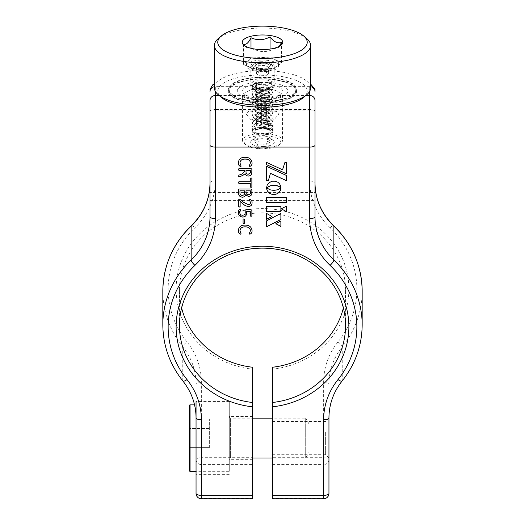 <?xml version="1.0" encoding="UTF-8"?>
<svg xmlns="http://www.w3.org/2000/svg" width="525" height="525" viewBox="0 0 525 525"><rect width="100%" height="100%" fill="white"/><g stroke="black" fill="none" stroke-linecap="round" stroke-linejoin="round"><path stroke-width="0.39" stroke-dasharray="2.62 1.97" d="M189.407 405.543L189.407 470.663M309.015 452.281L309.015 423.924L309.015 452.281L305.694 458.036L272.468 458.036M309.015 423.924L305.694 418.169L305.694 458.036L305.694 418.169L272.468 418.169M209.344 447.608L209.344 419.101L209.344 447.608L189.407 447.608L189.407 419.101L189.407 457.111L189.407 447.608L209.344 447.608M209.344 457.111L189.407 457.111M209.344 428.603L189.407 428.603L209.344 428.603M209.344 419.101L189.407 419.101M229.274 459.368L229.274 416.837L229.274 459.368A1.332 1.332 0 0 1 230.606 458.036L230.606 418.169L230.606 458.036L252.532 458.036M229.274 416.837A1.332 1.332 0 0 0 230.606 418.169L252.532 418.169M229.274 471.325L229.274 404.88L229.274 471.325L196.048 471.325M229.274 404.88L194.565 404.88M269.036 128.5A9.955 3.596 -0 0 0 258.372 127.943A9.955 3.596 -0 0 0 252.545 131.211A9.955 3.596 -0 0 0 255.964 133.921A9.955 3.596 -0 0 0 266.628 134.485A9.955 3.596 -0 0 0 272.455 131.211A9.955 3.596 -0 0 0 269.036 128.5M269.036 123.775A9.955 3.596 -0 0 0 258.372 123.218A9.955 3.596 -0 0 0 252.545 126.492A9.955 3.596 -0 0 0 255.964 129.202A9.955 3.596 -0 0 0 266.628 129.76A9.955 3.596 -0 0 0 272.455 126.492A9.955 3.596 -0 0 0 269.036 123.775M257.512 133.278A7.593 2.743 -0 0 0 265.65 133.704A7.593 2.743 -0 0 0 270.093 131.211A7.593 2.743 -0 0 0 267.488 129.143A7.593 2.743 -0 0 0 259.35 128.717A7.593 2.743 -0 0 0 254.907 131.211A7.593 2.743 -0 0 0 257.512 133.278M263.353 127.332L269.056 126.466L269.633 125.718L268.203 124.596L265.21 124.11A7.133 2.572 -0 0 0 261.647 123.933L268.203 123.933L269.633 125.055L269.056 125.803L263.353 126.669L256.797 124.976L255.367 123.007L255.944 121.734L261.647 119.51L268.203 119.838L269.633 120.96L269.056 121.715L263.353 122.574L256.797 120.881L255.419 119.3L255.944 117.646L261.647 115.415L268.203 115.749L269.633 116.865L269.056 117.62L263.353 118.479L256.797 116.786L255.419 115.205L255.944 113.551L261.647 111.326L268.203 111.654L269.633 112.777L269.056 113.525L263.353 114.391L256.797 112.698L255.419 111.11L255.944 109.456L261.647 107.231L268.203 107.559L269.633 108.682L269.056 109.436L263.353 110.296L256.797 108.603L255.367 106.634L255.944 105.368L261.647 103.143L268.203 103.471L269.633 104.593L269.056 105.341L263.353 106.207L256.797 104.508L255.367 102.546L255.944 101.272L261.647 99.048L268.203 99.376L269.633 100.498L269.056 101.253L263.353 102.112L256.797 100.419L255.367 98.451L255.944 97.178L261.647 94.953L268.203 95.287L269.633 96.403L269.056 97.158L263.353 98.018L256.797 96.324L255.367 94.362L255.944 93.089L261.647 90.864L268.203 91.193L269.633 92.315L269.056 93.063L263.353 93.929L256.797 92.236L255.367 90.267L255.944 88.994L261.647 86.769L268.203 87.097L269.633 88.22L269.056 88.974L263.353 89.834L256.797 88.141L255.367 86.172L255.944 84.906L258.3 83.482A7.133 2.572 180 0 1 261.647 83.009L255.944 85.568L255.367 86.835L256.797 88.804L263.353 90.497L269.056 89.637L269.633 88.882L268.203 87.76L261.647 87.432L255.944 89.657L255.367 90.93L256.797 92.899L263.353 94.592L269.056 93.726L269.633 92.978L268.203 91.855L261.647 91.527L255.944 93.752L255.367 95.025L256.797 96.987L263.353 98.68L269.056 97.821L269.633 97.066L268.203 95.95L261.647 95.616L255.944 97.847L255.367 99.113L256.797 101.082L263.353 102.775L269.056 101.916L269.633 101.161L268.203 100.039L261.647 99.711L255.944 101.935L255.367 103.208L256.797 105.177L263.353 106.87L269.056 106.004L269.633 105.256L268.203 104.134L261.647 103.806L255.944 106.03L255.367 107.297L256.797 109.266L263.353 110.959L269.056 110.099L269.633 109.344L268.203 108.222L261.647 107.894L255.944 110.119L255.367 111.392L256.797 113.361L263.353 115.054L269.056 114.188L269.633 113.439L268.203 112.317L261.647 111.989L255.944 114.214L255.367 115.487L256.797 117.449L263.353 119.142L269.056 118.282L269.633 117.534L268.203 116.412L261.647 116.078L255.944 118.309L255.367 119.575L256.797 121.544L263.353 123.237L269.056 122.377L269.633 121.623L268.203 120.501L261.647 120.172L255.944 122.397L255.367 123.67L256.797 125.639L263.353 127.332M265.21 124.11L269.719 125.803L271.76 125.331L261.293 122.863L261.647 123.933M261.647 83.337L261.293 81.933L253.011 84.551L258.3 83.482M261.647 123.605L261.404 121.885L261.293 122.863M261.293 81.933L261.647 83.009M268.544 73.493L264.895 71.735L258.845 71.997L256.456 74.018L260.105 75.784L266.155 75.521L268.544 73.493L268.544 67.2L264.895 65.441L258.845 65.704L257.677 63.564L265.657 63.223L270.48 65.54L266.155 69.221L270.48 65.54M267.323 68.211L259.343 68.558L254.52 66.235L257.677 63.564M254.52 66.235L260.105 69.484L266.155 69.221L266.155 75.521M258.845 71.997L258.845 65.704L256.456 67.725L256.456 74.018M259.343 68.558L260.105 69.484L260.105 75.784M264.895 71.735L264.895 65.441L265.657 63.223M263.681 69.431A9.883 3.57 -0 0 0 271.609 64.509A9.883 3.57 -0 0 0 261.319 62.35A9.883 3.57 -0 0 0 253.391 64.509A9.883 3.57 -0 0 0 263.681 69.431M261.122 63.315A11.57 4.174 180 0 1 273.171 65.848A11.57 4.174 180 0 1 274.07 67.462A11.57 4.174 180 0 1 263.878 71.61A11.57 4.174 180 0 1 250.93 67.462A11.57 4.174 180 0 1 251.829 65.848A11.57 4.174 180 0 1 261.122 63.315M261.319 82.025A9.883 3.57 180 0 1 271.609 86.947A9.883 3.57 180 0 1 263.681 89.106A9.883 3.57 180 0 1 253.391 86.947A9.883 3.57 180 0 1 261.319 82.025M263.878 88.134A11.57 4.174 -0 0 0 273.171 85.608A11.57 4.174 -0 0 0 274.07 83.993A11.57 4.174 -0 0 0 261.122 79.846A11.57 4.174 -0 0 0 250.93 83.993A11.57 4.174 -0 0 0 251.829 85.608A11.57 4.174 -0 0 0 263.878 88.134M261.109 61.714A11.648 4.207 -0 0 0 250.852 65.888A11.648 4.207 -0 0 0 263.891 70.061A11.648 4.207 -0 0 0 274.148 65.888A11.648 4.207 -0 0 0 261.109 61.714M260.577 60.112A16.117 5.821 -0 0 0 246.382 65.888A16.117 5.821 -0 0 0 264.423 71.663A16.117 5.821 -0 0 0 278.618 65.888A16.117 5.821 -0 0 0 260.577 60.112M264.423 69.307A16.117 5.821 180 0 1 246.382 63.525A16.117 5.821 180 0 1 260.577 57.75A16.117 5.821 180 0 1 278.618 63.525A16.117 5.821 180 0 1 264.423 69.307M258.523 77.556A33.337 12.029 180 0 1 295.838 89.499A33.337 12.029 180 0 1 266.477 101.443A33.337 12.029 180 0 1 229.162 89.499A33.337 12.029 180 0 1 258.523 77.556M258.523 79.131A33.337 12.029 180 0 1 295.838 91.074A33.337 12.029 180 0 1 266.477 103.018A33.337 12.029 180 0 1 229.162 91.074A33.337 12.029 180 0 1 258.523 79.131M266.582 101.745A34.178 12.338 180 0 1 228.323 89.499A34.178 12.338 180 0 1 258.418 77.254A34.178 12.338 180 0 1 296.678 89.499A34.178 12.338 180 0 1 266.582 101.745M266.582 103.32A34.178 12.338 180 0 1 228.323 91.074A34.178 12.338 180 0 1 258.418 78.822A34.178 12.338 180 0 1 296.678 91.074A34.178 12.338 180 0 1 266.582 103.32M243.456 64.352L254.96 69.897L274.004 69.07L281.544 62.698L270.04 57.159L250.996 57.986L243.456 64.352L243.456 44.107M264.679 148.765A18.244 6.589 -0 0 0 279.326 144.775A18.244 6.589 -0 0 0 260.321 135.693A18.244 6.589 -0 0 0 245.674 144.775A18.244 6.589 -0 0 0 264.679 148.765M264.882 147.801A19.937 7.193 -0 0 0 280.882 143.443A19.937 7.193 -0 0 0 282.437 140.654A19.937 7.193 -0 0 0 260.118 133.514A19.937 7.193 -0 0 0 242.563 140.654A19.937 7.193 -0 0 0 244.118 143.443A19.937 7.193 -0 0 0 264.882 147.801M263.911 146.462A11.812 4.266 -0 0 0 273.394 140.582A11.812 4.266 -0 0 0 261.089 137.996A11.812 4.266 -0 0 0 251.606 140.582A11.812 4.266 -0 0 0 263.911 146.462M261.489 136.06A8.439 3.045 -0 0 0 254.717 137.904A8.439 3.045 -0 0 0 254.061 139.079A8.439 3.045 -0 0 0 263.511 142.104A8.439 3.045 -0 0 0 270.939 139.079A8.439 3.045 -0 0 0 270.283 137.904A8.439 3.045 -0 0 0 261.489 136.06M261.489 128.185A8.439 3.045 -0 0 0 254.061 131.211A8.439 3.045 -0 0 0 263.511 134.236A8.439 3.045 -0 0 0 270.939 131.211A8.439 3.045 -0 0 0 261.489 128.185M261.24 127.431A10.546 3.806 -0 0 0 251.954 131.211A10.546 3.806 -0 0 0 263.76 134.991A10.546 3.806 -0 0 0 273.046 131.211A10.546 3.806 -0 0 0 261.24 127.431M261.24 82.569A10.546 3.806 -0 0 0 251.954 86.349A10.546 3.806 -0 0 0 263.76 90.129A10.546 3.806 -0 0 0 273.046 86.349A10.546 3.806 -0 0 0 261.24 82.569M261.109 82.176A11.648 4.207 -0 0 0 250.852 86.349A11.648 4.207 -0 0 0 263.891 90.523A11.648 4.207 -0 0 0 274.148 86.349A11.648 4.207 -0 0 0 261.109 82.176M306.856 38.706A48.103 17.364 -0 0 0 256.758 28.186A48.103 17.364 -0 0 0 218.144 38.706M310.603 87.924A48.103 17.364 -0 0 0 256.758 70.685A48.103 17.364 -0 0 0 214.397 87.924M303.739 97.322A44.73 16.144 -0 0 0 257.158 75.042A44.73 16.144 -0 0 0 221.261 97.322M274.004 69.07L274.004 48.818C267.665 52.231 261.319 52.507 254.96 49.645L246.711 47.585L245.083 46.01M254.96 69.897L254.96 49.645M279.261 46.384L277.817 47.998L274.004 48.818M281.544 62.698L281.544 42.453M270.04 57.159L270.04 49.061M250.996 57.986L250.996 48.293M162.829 291.06A99.671 92.951 180 0 0 182.759 346.828A66.452 61.97 0 0 1 196.048 384.011L196.048 493.434A5.316 4.955 180 0 0 201.364 498.389L201.364 498.75M252.532 498.75L252.532 498.389L201.364 498.389L201.364 464.572L252.532 464.572L252.532 457.695L201.364 457.695L201.364 464.572A5.316 4.955 180 0 1 196.048 459.618A5.316 1.916 180 0 1 201.364 457.695L201.364 382.095A71.767 66.924 180 0 0 187.012 341.939A94.356 87.997 0 0 1 168.144 289.137A94.356 87.997 0 0 1 194.939 227.706A71.767 66.924 180 0 0 215.322 180.987L215.322 109.43A5.316 1.916 0 0 0 210.007 111.346L210.007 216.727M210.007 100.465L210.007 111.346M272.468 464.572L323.636 464.572L323.636 457.695L272.468 457.695L272.468 498.75M323.636 498.75L323.636 498.389A5.316 4.955 180 0 0 328.952 493.434L328.952 417.828A66.452 61.97 180 0 1 342.241 380.651A5.316 1.536 -141.2 0 1 342.129 381.006M314.993 111.346A5.316 1.916 0 0 0 309.678 109.43L309.678 180.987A5.316 1.916 180 0 1 314.993 182.903L314.993 100.465M314.993 91.593L314.993 89.263M262.5 98.628C268.761 98.483 273.991 97.447 278.191 95.511A19.937 7.193 0 0 0 280.882 93.857A19.937 7.193 0 0 0 278.191 86.638C274.05 85.188 268.82 84.538 262.5 84.682C256.239 84.525 251.009 85.181 246.809 86.638A19.937 7.193 0 0 0 244.118 93.857A19.937 7.193 0 0 0 246.809 95.511C250.95 97.433 256.18 98.47 262.5 98.628M262.5 88.174A16.61 5.998 0 0 0 245.89 94.172A16.61 5.998 0 0 0 247.183 96.495A16.61 5.998 0 0 0 262.5 100.17A16.61 5.998 0 0 0 277.817 96.495A16.61 5.998 0 0 0 279.11 94.172A16.61 5.998 0 0 0 262.5 88.174M262.5 110.873L248.633 111.326L245.89 113.695L250.766 119.497L262.5 122.87L274.247 119.483L279.11 113.695L276.373 111.326L262.5 110.873M272.468 457.695L272.468 369.16A86.382 80.561 180 0 0 348.882 289.137A86.382 80.561 180 0 0 262.5 208.576A86.382 80.561 180 0 0 176.118 289.137A86.382 80.561 180 0 0 252.532 369.16L252.532 457.695M252.532 369.16L252.532 367.244M181.617 307.965A83.062 77.464 0 0 1 179.438 290.338A83.062 77.464 0 0 1 262.5 212.874A83.062 77.464 0 0 1 345.562 290.338A83.062 77.464 0 0 1 343.383 307.965M272.468 432.108L272.468 454.716L272.468 432.108M272.468 367.244L272.468 369.16M325.625 432.108L325.625 454.716L325.625 432.108M328.952 430.907L328.952 458.036L328.952 430.907M314.993 182.903L314.993 216.727M210.007 168.276L210.007 192.432L314.993 192.432L314.993 200.432L314.993 171.983L210.007 171.983L210.007 110.847L255.865 110.847M210.007 171.983L210.007 192.432M314.993 192.432L314.993 110.847L269.135 110.847M201.364 382.095A5.316 1.916 180 0 0 196.048 384.011L196.048 417.828A66.452 61.97 180 0 0 182.759 380.651A99.671 92.951 0 0 1 162.829 324.877M252.532 464.572L252.532 498.389M252.532 445.896L252.532 416.509L252.532 445.896M229.274 445.896L229.274 416.509L229.274 445.896M229.274 451.297L229.274 401.559L229.274 451.297M229.274 401.559L196.048 401.559L196.048 474.652L196.048 417.828M345.562 290.338L345.562 325.598M179.438 290.338L179.438 325.598M286.407 197.354L266.49 197.354M286.407 206.141L281.236 208.825M280.967 187.733L280.934 187.097M280.934 187.051L280.822 186.434M280.822 186.388L280.645 185.791M280.645 185.745L280.402 185.174M280.402 185.128L280.101 184.59M280.101 184.537L279.74 184.039M279.74 183.986L279.326 183.52M279.326 183.474L278.867 183.048M278.867 182.995L278.355 182.615M278.355 182.569L277.804 182.227M277.804 182.175L277.207 181.893M277.207 181.84L276.583 181.611M276.583 181.558L275.92 181.387M275.92 181.335L275.231 181.217M275.231 181.171L274.516 181.118M274.516 181.073L273.781 181.079M273.781 181.033L273.046 181.118M273.046 181.073L272.337 181.217M272.337 181.171L271.648 181.387M271.648 181.335L270.985 181.611M270.985 181.558L270.362 181.893M270.362 181.84L269.765 182.227M269.765 182.175L269.213 182.615M269.213 182.569L268.702 183.048M268.702 182.995L268.236 183.52M268.236 183.474L267.822 184.039M267.822 183.986L267.461 184.59M267.461 184.537L267.159 185.174M267.159 185.128L266.923 185.791M266.923 185.745L266.739 186.434M266.739 186.388L266.634 187.097M266.595 187.733L266.634 187.051M266.49 213.327L272.016 216.51M280.882 213.36L266.49 220.848M280.882 220.913L275.842 223.716M280.882 206.259L266.49 206.259M286.42 162.527L284.865 162.573M284.865 162.527L282.542 169.792M266.49 162.323L282.542 169.746M286.42 175.396L266.49 166.248M279.884 188.626L279.503 188.902M279.503 188.856L279.064 189.138M279.064 189.092L278.578 189.381M278.578 189.328L278.04 189.61M278.04 189.558L277.449 189.82M277.449 189.774L276.813 190.011M276.813 189.965L276.124 190.175M276.124 190.129L275.389 190.299M275.389 190.253L274.608 190.378M274.608 190.332L273.781 190.411M273.781 190.365L272.961 190.378M272.961 190.332L272.18 190.299M272.18 190.253L271.451 190.175M271.451 190.129L270.762 190.011M270.762 189.965L270.126 189.82M270.126 189.774L269.535 189.604M269.535 189.558L268.997 189.374M268.997 189.328L268.505 189.138M268.505 189.085L268.072 188.902M268.072 188.849L267.691 188.672M267.691 188.619L267.363 188.455M245.05 225.094L245.05 225.041C249.218 225.028 251.554 226.872 252.066 230.593L252.066 230.646M238.383 230.37L238.383 230.37C238.803 226.767 241.027 224.995 245.05 225.041M249.132 233.855L250.497 230.587M241.119 233.953L239.945 230.613M243.075 219.201L243.764 218.846L244.44 219.201M238.383 212.389L238.383 212.389C238.192 210.833 238.685 209.77 239.866 209.186L240.529 209.475M242.622 215.25L242.622 215.204C244.506 214.974 245.372 213.918 245.221 212.028M239.748 212.303C239.761 214.115 240.719 215.086 242.622 215.204M245.103 210.282L245.752 209.731L251.199 209.731L251.869 210.322M250.307 215.998L250.307 211.555M246.593 213.025L246.52 211.555M238.58 199.717L239.374 199.165L240.535 199.552L243.219 202.013L248.325 204.632C249.71 204.527 250.432 203.825 250.497 202.525M249.329 199.684L250.136 199.343C251.501 199.986 252.144 201.134 252.066 202.794L252.066 202.821M240.142 201.167L240.142 206.666M238.58 189.571L239.295 188.954L251.153 188.954L251.869 189.577M246.002 190.778L246.002 192.55C246.081 193.889 246.848 194.572 248.312 194.604C249.815 194.545 250.543 193.81 250.497 192.386L250.497 190.778M239.945 190.778L239.945 193.049C239.971 194.453 240.726 195.221 242.202 195.333C243.895 195.188 244.709 194.289 244.637 192.649L244.637 190.778M250.307 187.038L250.307 183.488M238.58 182.628L238.901 181.663L250.307 181.716M250.307 178.165L251.075 177.837L251.869 178.172M239.006 175.114L242.169 173.926L244.637 171.426L244.637 170.363M238.58 175.973L239.006 175.068M251.869 169.155L251.153 168.545L238.908 168.545L238.58 169.477M246.002 170.363L246.002 171.852C246.008 173.289 246.757 174.07 248.259 174.195L250.366 172.882L250.497 170.363M245.05 157.29L245.05 157.244C249.218 157.224 251.554 159.075 252.066 162.789L252.066 162.816M238.383 162.619L238.383 162.573C238.803 158.97 241.027 157.192 245.05 157.244M249.132 166.103L250.497 162.789M239.945 162.816L241.119 166.103M190.07 471.325L190.07 404.88M267.488 139.374A7.593 2.743 -0 0 0 259.35 138.948A7.593 2.743 -0 0 0 254.907 141.442A7.593 2.743 -0 0 0 257.512 143.509A7.593 2.743 -0 0 0 265.65 143.935A7.593 2.743 -0 0 0 270.093 141.442A7.593 2.743 -0 0 0 267.488 139.374A7.593 4.653 -72.6 0 1 262.5 148.523A7.593 4.653 -72.6 0 1 260.223 148.687A7.593 4.653 -72.6 0 1 257.512 143.509M264.882 103.176A19.937 7.193 -0 0 0 282.168 97.197A19.937 7.193 -0 0 0 282.437 96.029A19.937 7.193 -0 0 0 260.118 88.889A19.937 7.193 -0 0 0 242.832 94.861A19.937 7.193 -0 0 0 242.563 96.029A19.937 7.193 -0 0 0 264.882 103.176M237.582 89.591A25.252 9.115 -0 0 0 258.398 100.065A25.252 9.115 -0 0 0 287.418 92.551A25.252 9.115 -0 0 0 266.602 82.077A25.252 9.115 -0 0 0 237.582 89.591M182.871 381.006A5.316 1.536 141.2 0 1 182.759 380.651L182.759 346.828A5.316 1.536 141.2 0 1 187.012 341.939M310.603 86.71A5.316 4.955 180 0 0 309.678 86.638L309.678 109.43L215.322 109.43L215.322 86.638A5.316 4.955 180 0 0 214.397 86.71M246.809 86.638L215.322 86.638L215.322 91.311M210.007 182.903A5.316 1.916 180 0 1 215.322 180.987M191.264 225.783A5.316 1.372 -133.7 0 1 194.939 227.706M309.678 180.987A71.767 66.924 180 0 0 330.061 227.706A94.356 87.997 0 0 1 337.988 341.939A71.767 66.924 180 0 0 323.636 382.095L323.636 457.695A5.316 1.916 180 0 1 328.952 459.618A5.316 4.955 180 0 1 323.636 464.572L323.636 498.389L272.468 498.389M362.171 324.877A99.671 92.951 0 0 1 342.241 380.651L342.241 346.828A99.671 92.951 180 0 0 362.171 291.06M323.636 382.095A5.316 1.916 180 0 1 328.952 384.011A66.452 61.97 0 0 1 342.241 346.828A5.316 1.536 -141.2 0 0 337.988 341.939M330.061 227.706A5.316 1.372 133.7 0 1 333.736 225.783M309.678 91.311L309.678 86.638L278.191 86.638M278.191 95.511L305.845 95.511M219.155 95.511L246.809 95.511M252.545 131.211L252.545 126.492M270.093 131.211L270.093 141.442A7.593 7.593 0 0 1 260.223 148.687A7.593 7.593 0 0 1 254.907 141.442L254.907 131.211M272.455 131.211L272.455 126.492M269.633 125.055L269.633 125.718M255.419 123.29L257.473 121.826C261.667 120.494 265.44 120.304 268.807 121.249L269.614 121.492M255.419 119.195L257.473 117.731C261.667 116.406 265.44 116.215 268.807 117.16L269.614 117.403M255.419 115.106L257.473 113.636C261.667 112.311 265.44 112.12 268.807 113.065L269.614 113.308M255.419 111.011L257.473 109.548C261.667 108.222 265.44 108.032 268.807 108.977L269.614 109.213M255.419 106.923L257.473 105.453C261.667 104.127 265.44 103.937 268.807 104.882L269.614 105.125M255.419 102.828L257.473 101.358C261.667 100.032 265.44 99.842 268.807 100.787L269.614 101.03M255.419 98.733L257.473 97.269C261.667 95.944 265.44 95.753 268.807 96.698L269.614 96.941M255.419 94.644L257.473 93.174C261.667 91.849 265.44 91.658 268.807 92.603L269.614 92.846M255.419 90.549L257.473 89.086C261.667 87.76 265.44 87.563 268.807 88.508L269.614 88.751M255.419 86.461C255.281 86.94 254.645 85.299 261.542 84M253.011 84.551L252.381 86.756L253.024 88.482L255.393 90.398L265.552 92.183L270.06 91.376L272.068 90.051L272.626 88.568L272.009 86.986L269.509 85.555L256.751 86.113L252.912 88.791L252.394 90.248L253.057 92.623L255.603 94.598L268.242 95.963L272.062 94.159L272.626 92.63L272.016 91.088L265.637 89.02L256.876 90.162L252.925 92.866L252.394 94.329L253.043 96.698L255.524 98.654L263.202 100.387L270.362 99.442L272.219 98.037L272.587 96.305L272.016 95.176L269.555 93.752L256.528 94.382L253.024 96.81L252.381 99.028L253.083 100.846L255.327 102.644L262.986 104.468L270.25 103.576L272.199 102.152L272.587 100.413L271.97 99.218L269.2 97.735L261.647 97.309L254.586 99.455L252.794 101.272L252.44 103.517L253.07 104.915L255.248 106.7L262.979 108.557L270.316 107.645L272.213 106.234L272.587 104.495L271.957 103.3L269.076 101.797L261.614 101.404L254.651 103.51L252.807 105.348L252.433 107.592L253.05 108.983L255.163 110.742L268.439 112.297L272.081 110.499L272.626 109.023L271.989 107.428L265.65 105.387L256.955 106.503L252.998 109.128L252.387 111.326L253.037 113.059L255.478 115.001L263.228 116.753L270.428 115.782L272.593 113.485L271.996 111.53L265.912 109.495L257.414 110.434L252.971 113.262L252.44 115.795L253.063 117.193L255.242 118.972L262.953 120.835L270.296 119.93L272.206 118.512L272.593 117.6L271.963 115.579L269.115 114.082L261.47 113.695L254.435 115.933L252.761 117.698L252.394 118.88L253.037 121.249L255.498 123.191L263.333 124.943L270.533 123.913L272.245 122.548L272.6 121.649L271.976 119.687L269.213 118.204L261.693 117.764L254.632 119.89L252.801 121.721L252.394 122.988L253.057 125.363L255.59 127.332L268.295 128.697L272.062 126.893L272.626 125.363L272.016 123.821L261.404 121.885M255.419 86.559L257.047 87.832C261.089 89.303 264.948 89.578 268.623 88.666L269.614 88.351M255.419 90.648L257.047 91.928C261.089 93.391 264.948 93.667 268.623 92.754L269.614 92.446M255.419 94.743L257.047 96.022C261.089 97.486 264.948 97.762 268.623 96.849L269.614 96.534M255.419 98.838L257.047 100.111C261.089 101.574 264.948 101.857 268.623 100.944L269.614 100.629M255.419 102.926L257.047 104.206C261.089 105.669 264.948 105.945 268.623 105.033L269.614 104.724M255.419 107.021L257.047 108.301C261.089 109.764 264.948 110.04 268.623 109.128L269.614 108.813M255.419 111.11L257.047 112.389C261.089 113.853 264.948 114.128 268.623 113.216L269.614 112.908M255.419 115.205L257.047 116.484C261.089 117.948 264.948 118.223 268.623 117.311L269.614 116.996M255.419 119.3L257.047 120.573C261.089 122.043 264.948 122.318 268.623 121.406L269.614 121.091M255.419 123.388L257.047 124.668C261.089 126.131 264.948 126.407 268.623 125.495L269.614 125.186M255.367 123.007L255.367 123.67M255.367 118.912L255.367 119.575M255.367 114.824L255.367 115.487M255.367 110.729L255.367 111.392M255.367 106.634L255.367 107.297M255.367 102.546L255.367 103.208M255.367 98.451L255.367 99.113M255.367 94.362L255.367 95.025M255.367 90.267L255.367 90.93M255.367 86.172L255.367 86.835M269.633 120.96L269.633 121.623M269.633 116.865L269.633 117.534M269.633 112.777L269.633 113.439M269.633 108.682L269.633 109.344M269.633 104.593L269.633 105.256M269.633 100.498L269.633 101.161M269.633 96.403L269.633 97.066M269.633 92.315L269.633 92.978M269.633 88.22L269.633 88.882M271.609 64.509L273.171 65.848M271.609 86.947L273.171 85.608M274.07 67.462L274.07 83.993M250.93 67.462L250.93 83.993M253.391 86.947L251.829 85.608M253.391 64.509L251.829 65.848M242.563 140.654L242.373 95.215C243.173 94.861 239.656 96.567 255.353 99.422C264.036 100.282 271.602 99.691 278.04 97.65C281.216 96.338 282.745 95.524 282.627 95.215L282.437 140.654M246.382 65.888L246.382 63.525M295.838 89.499L295.838 91.074M228.323 89.499L228.323 91.074M279.326 144.775L280.882 143.443M254.717 137.904L251.606 140.582M254.061 139.079L254.061 131.211M251.954 131.211L251.954 86.349M250.852 86.349L250.852 65.888M274.148 86.349L274.148 65.888M273.046 131.211L273.046 86.349M270.939 139.079L270.939 131.211M270.283 137.904L273.394 140.582M245.674 144.775L244.118 143.443M277.817 47.998L281.177 45.111M246.711 47.585L243.823 45.111M296.678 89.499L296.678 91.074M229.162 89.499L229.162 91.074M278.618 65.888L278.618 63.525M310.603 84.026L214.397 84.026M247.183 96.495L244.118 93.857M245.89 113.695L245.89 94.172M272.468 421.49L325.625 421.49L328.952 418.169M210.007 200.432L314.993 200.432M252.532 416.509L229.274 416.509M279.11 113.695L279.11 94.172M277.817 96.495L280.882 93.857M252.532 459.697L229.274 459.697M229.274 474.652L196.048 474.652M272.468 454.716L325.625 454.716L328.952 458.036"/><path stroke-width="0.79" d="M194.565 404.88L190.07 404.88A0.663 0.663 0 0 0 189.407 405.543L189.407 470.663A0.663 0.663 0 0 0 190.07 471.325L196.048 471.325M272.468 418.169L252.532 418.169M272.468 458.036L252.532 458.036M282.608 41.403A20.252 7.311 -0 0 0 260.085 35.017A20.252 7.311 -0 0 0 242.393 43.148A20.252 7.311 -0 0 0 243.823 45.111A20.252 7.311 -0 0 0 262.5 49.586A20.252 7.311 -0 0 0 281.177 45.111A20.252 7.311 -0 0 0 282.608 41.403M267.842 58.308A44.73 16.144 -0 0 0 303.739 36.028A44.73 16.144 -0 0 0 257.158 26.25A44.73 16.144 -0 0 0 221.261 36.028A44.73 16.144 -0 0 0 267.842 58.308M245.083 46.01L243.456 44.107C245.949 45.137 248.463 43.017 250.996 37.741C257.348 40.596 263.694 40.327 270.04 36.914C273.847 41.882 277.679 43.726 281.544 42.453L279.261 46.384M221.261 36.028L218.144 38.706A48.103 17.364 -0 0 0 214.397 45.426A48.103 17.364 -0 0 0 268.242 62.665A48.103 17.364 -0 0 0 310.603 45.426A48.103 17.364 -0 0 0 306.856 38.706L303.739 36.028M214.397 45.426L214.397 87.924A48.103 17.364 -0 0 0 218.144 94.644A48.103 17.364 -0 0 0 268.242 105.164A48.103 17.364 -0 0 0 306.856 94.644A48.103 17.364 -0 0 0 310.603 87.924L310.603 45.426M218.144 94.644L221.261 97.322A44.73 16.144 -0 0 0 267.842 107.1A44.73 16.144 -0 0 0 303.739 97.322L306.856 94.644M270.04 49.061L270.04 36.914M250.996 48.293L250.996 37.741M240.319 166.405C238.875 165.697 238.225 164.43 238.383 162.619C238.803 159.016 241.027 157.237 245.05 157.29C249.218 157.27 251.554 159.121 252.066 162.842C252.151 164.614 251.436 165.802 249.907 166.405L249.132 166.103L250.497 162.835C249.966 160.223 248.181 158.983 245.142 159.114C242.11 158.977 240.378 160.223 239.945 162.862L241.119 166.149L240.319 166.353C238.875 165.644 238.225 164.384 238.383 162.573M238.908 176.905L238.58 176.019L239.006 175.114L242.169 173.972L244.637 171.472L244.637 170.415L238.914 170.415L238.58 169.503L238.908 168.591L251.153 168.591L251.869 169.201L251.79 173.145C251.482 174.969 250.359 175.941 248.423 176.065C246.77 176.013 245.674 175.245 245.136 173.762L242.609 175.573L239.662 176.695L238.908 176.905L238.58 175.973M181.617 307.965A83.062 77.464 0 0 0 252.532 367.244L252.532 498.75L201.364 498.75L201.364 495.351L252.532 495.351M252.532 406.816A86.382 80.561 0 0 1 176.118 326.793A86.382 80.561 0 0 1 262.5 246.232A86.382 80.561 0 0 1 348.882 326.793A86.382 80.561 0 0 1 272.468 406.816L272.468 402.498A83.062 77.464 180 0 0 345.562 325.598A83.062 77.464 180 0 0 262.5 248.135A83.062 77.464 180 0 0 179.438 325.598A83.062 77.464 180 0 0 252.532 402.498M272.468 495.351L323.636 495.351L323.636 498.75L272.468 498.75L272.468 406.816M266.49 197.407L266.49 202.676L286.407 202.676L286.407 197.407L266.49 197.407L266.49 202.624L286.407 202.624L286.407 197.407M286.407 211.575L286.407 206.194L281.236 208.825L286.407 211.575M275.389 185.358L278.578 186.283L280.967 187.799L280.645 185.791L279.326 183.52L277.804 182.227L275.231 181.217L272.337 181.217L269.213 182.615L267.159 185.174L266.595 187.779L270.762 185.647L276.124 185.482M266.49 219.312L272.016 216.51L266.49 213.38L266.49 219.312M280.882 219.476L280.882 213.412L266.49 220.894L266.49 226.846L280.882 219.476M280.882 220.959L275.842 223.716L280.882 226.465L280.882 220.959L280.882 226.413L275.881 223.689M266.49 206.305L266.49 211.562L280.882 211.562L280.882 206.305L266.49 206.305L266.49 211.509L280.882 211.509L280.882 206.305M282.542 169.792L266.49 162.376L266.49 164.66L286.42 173.814L286.42 162.573L284.865 162.573L282.542 169.792M266.49 166.294L266.49 180.449L268.4 180.449L270.46 173.375L286.42 180.666L286.42 175.448L266.49 166.294L266.49 180.403L268.4 180.449M280.842 187.976L277.449 189.82L273.781 190.411L270.126 189.82L266.595 187.865L267.173 190.45L268.708 192.57L270.985 193.994L273.781 194.512L276.57 193.994L278.847 192.57L280.389 190.45L280.842 187.976M240.319 234.202C238.875 233.494 238.225 232.234 238.383 230.423C238.803 226.82 241.027 225.041 245.05 225.094C249.218 225.074 251.554 226.925 252.066 230.646C252.151 232.418 251.436 233.605 249.907 234.202L249.132 233.901L250.497 230.639C249.966 228.021 248.181 226.78 245.142 226.912C242.11 226.774 240.378 228.027 239.945 230.665L241.119 233.953L240.319 234.157C238.875 233.448 238.225 232.188 238.383 230.37M243.764 223.637L243.075 223.296L243.075 219.247L243.764 218.892L244.44 219.247L244.44 223.296L243.764 223.637L243.075 223.25L243.075 219.247M242.806 217.074C239.886 216.799 238.409 215.257 238.383 212.441C238.192 210.886 238.685 209.816 239.866 209.232L240.535 209.508L239.748 212.349C239.761 214.167 240.719 215.132 242.622 215.25C244.506 215.02 245.372 213.964 245.221 212.08L245.103 210.282L245.752 209.783L251.199 209.783L251.869 210.368L251.869 215.972L251.094 216.346L250.307 215.998L250.307 211.608L246.52 211.608L246.593 213.025C246.619 215.486 245.352 216.832 242.806 217.074L242.806 217.022C239.886 216.753 238.409 215.204 238.383 212.389M239.374 207.047L238.58 206.679L238.58 199.762L239.374 199.211L240.535 199.605L243.219 202.059L248.325 204.678C249.71 204.573 250.432 203.871 250.497 202.571L249.329 199.684L250.136 199.395C251.501 200.032 252.144 201.18 252.066 202.847C252.052 205.045 250.898 206.266 248.614 206.502C246.081 206.227 243.981 205.131 242.307 203.214L240.142 201.213L240.142 206.666L239.374 207.047L238.58 206.633L238.58 199.762M242.327 197.203C239.754 196.855 238.501 195.412 238.58 192.865L238.58 189.617L239.295 189.007L251.153 189.007L251.869 189.623L251.869 192.472C252.013 194.867 250.871 196.199 248.45 196.475L245.575 194.808C245.129 196.35 244.046 197.151 242.327 197.203L242.327 197.157C239.754 196.809 238.501 195.366 238.58 192.819L238.58 189.617M251.075 187.366L250.307 187.038L250.307 183.533L238.901 183.533L238.58 182.628L238.901 181.716L250.307 181.716L250.307 178.211L251.075 177.883L251.869 178.218L251.869 187.031L251.075 187.366L250.307 186.985M337.988 379.595A5.316 1.536 -141.2 0 0 342.129 381.006C333.454 391.991 329.063 404.263 328.952 417.828L328.952 493.434A5.316 1.916 0 0 1 323.636 495.351L323.636 419.751A71.767 66.924 0 0 1 337.988 379.595A94.356 87.997 180 0 0 330.061 265.368A71.767 66.924 0 0 1 309.678 218.643L309.678 147.085L215.322 147.085L215.322 218.643A71.767 66.924 0 0 1 194.939 265.368A94.356 87.997 180 0 0 168.144 326.793A94.356 87.997 180 0 0 187.012 379.595A71.767 66.924 0 0 1 201.364 419.751L201.364 495.351A5.316 1.916 0 0 1 196.048 493.434L196.048 401.559M215.322 218.643A5.316 1.916 180 0 1 210.007 216.727L210.007 100.465A5.316 4.955 180 0 1 215.322 95.511L215.322 147.085A5.316 1.916 180 0 1 210.007 145.162M314.993 145.162A5.316 1.916 180 0 1 309.678 147.085L309.678 95.511A5.316 4.955 180 0 1 314.993 100.465L314.993 216.727A5.316 1.916 180 0 1 309.678 218.643M310.603 84.026L314.993 89.263L314.993 91.593A5.316 4.955 180 0 0 310.603 86.71M343.383 307.965A83.062 77.464 0 0 1 272.468 367.244L272.468 402.498M333.736 225.783A5.316 1.372 133.7 0 1 333.867 226.163A66.452 61.97 0 0 1 314.993 182.903C315.23 199.421 321.477 213.714 333.736 225.783C352.301 244.04 361.784 265.801 362.171 291.06L362.171 324.877A99.671 92.951 0 0 0 333.867 259.987A5.316 1.372 133.7 0 1 330.061 265.368M210.007 110.847L210.007 168.276M314.993 171.983L314.993 110.847M281.282 208.799L286.407 211.529L286.407 206.194M266.602 187.753L270.126 185.791L274.608 185.279M274.608 185.227L275.389 185.312M276.124 185.437L276.813 185.647M276.813 185.601L277.449 185.837M277.449 185.791L278.04 186.053M278.04 186.007L278.578 186.283M278.578 186.231L279.064 186.519M279.064 186.467L279.503 186.756M279.503 186.71L279.884 186.985M266.49 213.38L266.49 219.266L271.97 216.484M266.49 220.894L266.49 226.8L280.882 219.43L280.882 213.412M266.49 162.376L266.49 164.614L286.42 173.762L286.42 162.573M268.4 180.403L270.46 173.375M270.46 173.329L286.42 180.62L286.42 175.448M266.602 187.865L266.634 188.541M266.634 188.495L266.746 189.203M266.746 189.157L266.93 189.84M266.93 189.794L267.173 190.45M267.173 190.404L267.474 191.034M267.474 190.988L267.835 191.586M267.835 191.54L268.249 192.098M268.249 192.052L268.708 192.57M268.708 192.524L269.22 192.997M269.22 192.951L269.771 193.377M269.771 193.331L270.362 193.712M270.362 193.666L270.985 193.994M270.985 193.942L271.648 194.211M271.648 194.165L272.337 194.375M272.337 194.329L273.046 194.48M273.046 194.434L273.781 194.512M273.781 194.467L274.516 194.48M274.516 194.434L275.225 194.375M275.225 194.329L275.914 194.211M275.914 194.165L276.57 193.994M276.57 193.942L277.193 193.712M277.193 193.666L277.784 193.377M277.784 193.331L278.335 192.997M278.335 192.951L278.847 192.57M278.847 192.524L279.307 192.098M279.307 192.052L279.72 191.586M279.72 191.54L280.081 191.034M280.081 190.988L280.389 190.45M280.389 190.404L280.632 189.84M280.632 189.794L280.816 189.203M280.816 189.157L280.928 188.541M280.928 188.495L280.967 187.865M249.907 234.202L249.132 233.855M252.066 230.593C252.151 232.372 251.436 233.559 249.907 234.157M250.497 230.639L250.497 230.587C249.966 227.975 248.181 226.734 245.142 226.866C242.11 226.728 240.378 227.981 239.945 230.613L239.945 230.665M241.119 233.907L240.319 234.157M244.44 219.247L244.44 223.25L243.764 223.584M239.748 212.349L240.535 209.462M245.221 212.08L245.103 210.23M251.869 210.368L251.869 215.926L251.094 216.293L250.307 215.952M250.307 211.608L246.52 211.608M246.593 212.973C246.619 215.434 245.352 216.786 242.806 217.022M250.497 202.571L249.329 199.631M248.614 206.502L248.614 206.456C246.081 206.181 243.981 205.085 242.307 203.162L240.142 201.213M252.066 202.794C252.052 204.999 250.898 206.22 248.614 206.456M240.142 206.62L239.374 207.001M251.869 189.623L251.869 192.426C252.013 194.814 250.871 196.153 248.45 196.429L245.575 194.762C245.129 196.304 244.046 197.098 242.327 197.157M250.497 190.824L246.002 190.778L246.002 192.596C246.081 193.935 246.848 194.624 248.312 194.657C249.815 194.598 250.543 193.856 250.497 192.432L250.497 190.824L246.002 190.824M244.637 190.824L239.945 190.778L239.945 193.095C239.971 194.506 240.726 195.267 242.202 195.385C243.895 195.234 244.709 194.342 244.637 192.695L244.637 190.824L239.945 190.824M250.307 183.533L238.901 183.488L238.58 182.575M250.307 181.663L250.307 178.211M251.869 178.218L251.869 186.985L251.075 187.313M251.869 169.201L251.79 173.099C251.482 174.917 250.359 175.895 248.423 176.013C246.77 175.96 245.674 175.192 245.136 173.716L242.609 175.527L238.908 176.853M244.637 170.415L238.914 170.363L238.58 169.457M250.497 170.415L246.002 170.363L246.002 171.905C246.008 173.342 246.757 174.123 248.259 174.241L250.366 172.928L250.497 170.415L246.002 170.415M249.907 166.405L249.132 166.051M252.066 162.789C252.151 164.568 251.436 165.756 249.907 166.353M250.497 162.835L250.497 162.789C249.966 160.171 248.181 158.931 245.142 159.062C242.11 158.924 240.378 160.178 239.945 162.816L239.945 162.862M241.119 166.103L240.319 166.353M190.07 404.88L190.07 471.325M201.364 419.751A5.316 1.916 180 0 1 196.048 417.828C195.937 404.263 191.546 391.991 182.871 381.006A5.316 1.536 141.2 0 0 187.012 379.595M194.939 265.368A5.316 1.372 -133.7 0 1 191.133 259.987A66.452 61.97 180 0 0 210.007 216.727M162.829 291.06L162.829 324.877A99.671 92.951 0 0 1 191.133 259.987L191.133 226.163A5.316 1.372 -133.7 0 1 191.264 225.783C203.523 213.714 209.77 199.421 210.007 182.903A66.452 61.97 0 0 1 191.133 226.163A99.671 92.951 180 0 0 162.829 291.06C163.216 265.801 172.699 244.04 191.264 225.783M214.397 86.71A5.316 4.955 180 0 0 210.007 91.593M215.322 91.311L215.322 95.511L219.155 95.511M328.952 417.828A5.316 1.916 180 0 1 323.636 419.751M314.993 216.727A66.452 61.97 180 0 0 333.867 259.987L333.867 226.163A99.671 92.951 180 0 1 362.171 291.06M305.845 95.511L309.678 95.511L309.678 91.311M196.048 493.434A5.316 5.316 0 0 0 201.364 498.75M214.397 84.026L212.979 84.492L210.007 89.263M323.636 498.75A5.316 5.316 0 0 0 328.952 493.434M342.129 381.006C355.3 364.343 361.981 345.634 362.171 324.877M162.829 324.877C163.019 345.634 169.7 364.343 182.871 381.006"/></g></svg>
